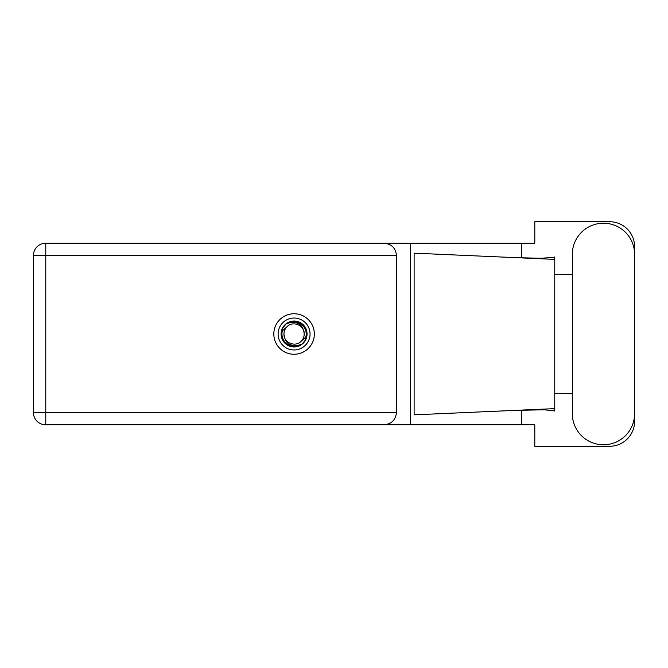 <?xml version="1.0" encoding="UTF-8"?>
<svg xmlns="http://www.w3.org/2000/svg" width="668" height="668" viewBox="0 0 668 668"><rect width="100%" height="100%" fill="white"/><g stroke="black" fill="none" stroke-linecap="round" stroke-linejoin="round"><path stroke-width="1" d="M572.326 413.642A31.137 31.137 0 0 0 603.463 444.779A31.137 31.137 0 0 0 634.6 413.642L634.6 254.358A31.137 31.137 0 0 0 603.463 223.221A31.137 31.137 0 0 0 572.326 254.358L572.326 413.642M294.079 313.743A20.257 20.257 0 0 0 273.822 334A20.257 20.257 0 0 0 294.079 354.257A20.257 20.257 0 0 0 314.336 334A20.257 20.257 0 0 0 294.079 313.743M396.475 255.56L45.775 255.56L45.775 412.44L33.4 412.44A12.375 12.375 0 0 0 45.775 424.815A12.375 12.375 0 0 1 33.4 412.44L33.4 255.56A12.375 12.375 0 0 1 45.775 243.185L384.1 243.185C391.565 243.97 395.69 248.095 396.475 255.56L396.475 412.44C395.69 419.905 391.565 424.03 384.1 424.815L45.775 424.815L45.775 412.44L396.475 412.44M634.6 274.398L634.6 246.676A24.95 24.95 0 0 0 609.65 221.726L534.801 221.726L534.801 243.185L384.1 243.185M634.6 393.602L634.6 421.324A24.95 24.95 0 0 1 609.65 446.274L534.801 446.274L534.801 424.815L384.1 424.815M572.326 393.602L554.757 393.602L554.757 410.995L544.637 409.81L515.913 410.336L554.757 408.624L554.757 259.376L554.757 274.398L572.326 274.398M521.708 410.102L521.708 424.815M521.708 243.185L521.708 257.898M552.611 257.472L554.757 257.005L554.757 259.376L515.913 257.664L540.846 258.265L552.611 257.472M515.913 410.336L414.118 414.836L414.118 253.164L515.913 257.664M410.586 243.185L410.586 424.815M554.757 394.679L554.757 273.321M278.113 334A15.965 15.965 0 0 0 294.079 349.965A15.965 15.965 0 0 0 310.044 334A15.965 15.965 0 0 0 294.079 318.035A15.965 15.965 0 0 0 278.113 334M281.103 334A12.976 12.976 0 0 0 294.079 346.976A12.976 12.976 0 0 0 307.055 334A12.976 12.976 0 0 0 294.079 321.024A12.976 12.976 0 0 0 281.103 334M282.355 330.911L286.914 326.836A10.129 10.129 0 0 0 283.95 334C284.894 343.026 289.887 346.734 298.922 345.114L301.986 344.103L305.293 340.237L305.802 337.089A12.124 12.124 0 0 0 289.236 322.886L286.171 323.896L282.865 327.763L282.355 330.911A12.124 12.124 0 0 0 298.922 345.114M286.914 326.836C292.718 320.373 304.675 325.324 304.207 334C303.264 324.974 298.27 321.266 289.236 322.886M305.802 337.089L301.243 341.164A10.129 10.129 0 0 0 304.207 334M301.243 341.164C295.44 347.627 283.483 342.676 283.95 334M33.4 255.56L45.775 255.56L45.775 243.185"/></g></svg>
